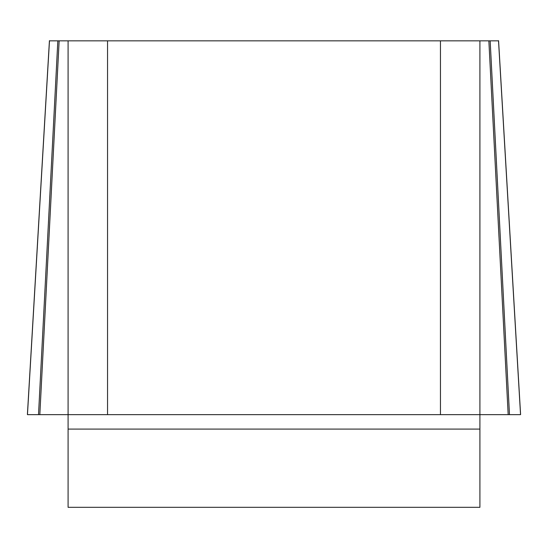 <?xml version="1.0" encoding="UTF-8"?>
<svg xmlns="http://www.w3.org/2000/svg" width="548" height="548" viewBox="0 0 548 548"><rect width="100%" height="100%" fill="white"/><g stroke="black" fill="none" stroke-linecap="round" stroke-linejoin="round"><path stroke-width="0.82" d="M488.857 40.847L498.522 40.847L520.545 414.644L27.455 414.644L520.545 414.644L38.518 414.644L68.089 414.644L68.089 40.847L107.545 40.847L107.545 414.644L68.089 414.644L68.089 507.318L479.911 507.318L479.911 414.644L440.455 414.644L440.455 40.847L479.911 40.847L479.911 414.644L508.174 414.644L488.857 40.847L479.911 40.847M57.835 40.847L49.478 40.847L27.455 414.644L38.518 414.644L57.835 40.847L68.089 40.847M107.545 40.847L440.455 40.847M107.545 414.644L440.455 414.644M39.826 414.644L59.143 40.847M509.482 414.644L490.165 40.847M479.911 429.091L68.089 429.091M27.407 414.48L49.43 40.682M520.593 414.48L498.57 40.682"/></g></svg>
